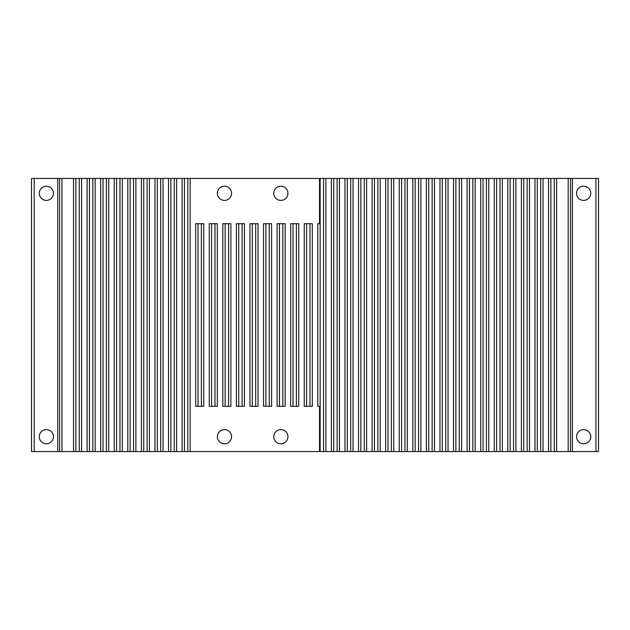 <?xml version="1.0" encoding="UTF-8"?>
<svg xmlns="http://www.w3.org/2000/svg" width="630" height="630" viewBox="0 0 630 630"><rect width="100%" height="100%" fill="white"/><g stroke="black" fill="none" stroke-linecap="round" stroke-linejoin="round"><path stroke-width="0.94" d="M595.925 451.545L598.5 451.545L598.5 178.455L572.402 178.455L572.402 451.545L595.925 451.545L595.925 178.455M34.201 178.455L34.201 451.545L31.5 451.545L31.5 178.455L572.402 178.455M34.201 451.545L57.724 451.545L57.724 178.455M39.265 193.308A7.087 7.087 0 0 1 49.896 187.165A7.087 7.087 0 0 1 49.896 199.442A7.087 7.087 0 0 1 39.265 193.308M39.265 436.692A7.087 7.087 0 0 0 49.896 442.835A7.087 7.087 0 0 0 49.896 430.558A7.087 7.087 0 0 0 39.265 436.692M287.934 436.692A7.087 7.087 0 0 1 280.846 443.78A7.087 7.087 0 0 1 273.759 436.692A7.087 7.087 0 0 1 280.846 429.605A7.087 7.087 0 0 1 287.934 436.692M231.533 193.308A7.087 7.087 0 0 0 224.445 186.22A7.087 7.087 0 0 0 217.358 193.308A7.087 7.087 0 0 0 224.445 200.395A7.087 7.087 0 0 0 231.533 193.308M287.934 193.308A7.087 7.087 0 0 0 280.846 186.22A7.087 7.087 0 0 0 273.759 193.308A7.087 7.087 0 0 0 280.846 200.395A7.087 7.087 0 0 0 287.934 193.308M57.724 451.545L320.158 451.545L320.158 178.455L320.158 451.545L572.402 451.545M231.533 436.692A7.087 7.087 0 0 1 224.445 443.78A7.087 7.087 0 0 1 217.358 436.692A7.087 7.087 0 0 1 224.445 429.605A7.087 7.087 0 0 1 231.533 436.692M576.56 193.308A7.087 7.087 0 0 1 587.192 187.165A7.087 7.087 0 0 1 587.192 199.442A7.087 7.087 0 0 1 576.56 193.308M576.56 436.692A7.087 7.087 0 0 0 587.192 442.835A7.087 7.087 0 0 0 587.192 430.558A7.087 7.087 0 0 0 576.56 436.692M319.52 178.455L319.52 223.689L317.819 223.689L317.819 406.311L319.52 406.311L319.52 451.545M309.984 406.311L312.315 406.311L312.315 223.689L309.984 223.689L309.984 406.311L306.589 406.311L306.589 223.689L309.984 223.689M306.589 223.689L304.251 223.689L304.251 406.311L306.589 406.311M296.407 406.311L298.746 406.311L298.746 223.689L296.407 223.689L296.407 406.311L293.013 406.311L293.013 223.689L296.407 223.689M293.013 223.689L290.682 223.689L290.682 406.311L293.013 406.311M282.839 406.311L285.177 406.311L285.177 223.689L282.839 223.689L282.839 406.311L279.444 406.311L279.444 223.689L282.839 223.689M279.444 223.689L277.106 223.689L277.106 406.311L279.444 406.311M269.262 406.311L271.601 406.311L271.601 223.689L269.262 223.689L269.262 406.311L265.876 406.311L265.876 223.689L269.262 223.689M265.876 406.311L265.876 223.689L263.537 223.689L263.537 406.311L265.876 406.311M255.693 406.311L258.032 406.311L258.032 223.689L255.693 223.689L255.693 406.311L252.299 406.311L252.299 223.689L255.693 223.689M252.299 223.689L249.96 223.689L249.96 406.311L252.299 406.311M242.125 406.311L244.456 406.311L244.456 223.689L242.125 223.689L242.125 406.311L238.731 406.311L238.731 223.689L242.125 223.689M238.731 406.311L238.731 223.689L236.392 223.689L236.392 406.311L238.731 406.311M228.548 406.311L230.887 406.311L230.887 223.689L228.548 223.689L228.548 406.311L225.154 406.311L225.154 223.689L228.548 223.689M225.154 406.311L225.154 223.689L222.823 223.689L222.823 406.311L225.154 406.311M214.98 406.311L217.318 406.311L217.318 223.689L214.98 223.689L214.98 406.311L214.98 223.689L211.585 223.689L211.585 406.311L214.98 406.311M211.585 223.689L209.247 223.689L209.247 406.311L211.585 406.311M201.403 406.311L203.742 406.311L203.742 223.689L201.403 223.689L201.403 406.311L198.017 406.311L198.017 223.689L201.403 223.689M198.017 406.311L198.017 223.689L195.678 223.689L195.678 406.311L198.017 406.311M554.274 451.545L554.274 178.455M550.88 451.545L550.88 178.455L550.88 451.545M540.697 451.545L540.697 178.455M537.311 451.545L537.311 178.455L537.311 451.545M527.129 451.545L527.129 178.455M523.735 451.545L523.735 178.455M513.56 451.545L513.56 178.455M510.166 451.545L510.166 178.455M499.984 451.545L499.984 178.455L499.984 451.545M496.59 451.545L496.59 178.455L496.59 451.545M486.415 451.545L486.415 178.455M483.021 451.545L483.021 178.455M472.839 451.545L472.839 178.455L472.839 451.545M469.452 451.545L469.452 178.455L469.452 451.545M459.27 451.545L459.27 178.455L459.27 451.545M455.876 451.545L455.876 178.455L455.876 451.545M445.701 451.545L445.701 178.455M442.307 451.545L442.307 178.455L442.307 451.545M432.125 451.545L432.125 178.455M428.731 451.545L428.731 178.455M418.556 451.545L418.556 178.455L418.556 451.545M415.162 451.545L415.162 178.455L415.162 451.545M404.98 451.545L404.98 178.455M401.593 451.545L401.593 178.455L401.593 451.545M391.411 451.545L391.411 178.455M388.017 451.545L388.017 178.455M377.842 451.545L377.842 178.455M374.448 451.545L374.448 178.455L374.448 451.545M364.266 451.545L364.266 178.455M360.872 451.545L360.872 178.455M350.697 451.545L350.697 178.455M347.303 451.545L347.303 178.455L347.303 451.545M337.121 451.545L337.121 178.455M333.735 451.545L333.735 178.455L333.735 451.545M323.552 451.545L323.552 178.455M187.834 451.545L187.834 178.455L187.834 451.545M184.44 451.545L184.44 178.455L184.44 451.545M174.266 451.545L174.266 178.455L174.266 451.545M170.872 451.545L170.872 178.455L170.872 451.545M160.689 451.545L160.689 178.455M157.295 451.545L157.295 178.455L157.295 451.545M147.121 451.545L147.121 178.455L147.121 451.545M143.727 451.545L143.727 178.455L143.727 451.545M133.544 451.545L133.544 178.455L133.544 451.545M130.158 451.545L130.158 178.455L130.158 451.545M119.976 451.545L119.976 178.455L119.976 451.545M116.581 451.545L116.581 178.455L116.581 451.545M106.407 451.545L106.407 178.455M103.013 451.545L103.013 178.455M92.831 451.545L92.831 178.455M89.436 451.545L89.436 178.455L89.436 451.545M79.262 451.545L79.262 178.455M75.868 451.545L75.868 178.455M190.173 451.545L190.173 178.455M570.528 451.545L570.528 178.455M568.189 451.545L568.189 178.455M556.613 451.545L556.613 178.455M548.541 451.545L548.541 178.455M543.036 451.545L543.036 178.455M534.972 451.545L534.972 178.455M529.468 451.545L529.468 178.455M521.396 451.545L521.396 178.455M515.891 451.545L515.891 178.455M507.827 451.545L507.827 178.455M502.323 451.545L502.323 178.455M494.259 451.545L494.259 178.455M488.754 451.545L488.754 178.455M480.682 451.545L480.682 178.455M475.177 451.545L475.177 178.455M467.113 451.545L467.113 178.455M461.609 451.545L461.609 178.455M453.537 451.545L453.537 178.455M448.032 451.545L448.032 178.455M439.968 451.545L439.968 178.455M434.464 451.545L434.464 178.455M426.4 451.545L426.4 178.455M420.895 451.545L420.895 178.455M412.823 451.545L412.823 178.455M407.319 451.545L407.319 178.455M399.255 451.545L399.255 178.455M393.75 451.545L393.75 178.455M385.678 451.545L385.678 178.455M380.173 451.545L380.173 178.455M372.109 451.545L372.109 178.455M366.605 451.545L366.605 178.455M358.541 451.545L358.541 178.455M353.036 451.545L353.036 178.455M344.964 451.545L344.964 178.455M339.46 451.545L339.46 178.455M331.396 451.545L331.396 178.455M325.891 451.545L325.891 178.455M182.102 451.545L182.102 178.455M176.597 451.545L176.597 178.455M168.533 451.545L168.533 178.455M163.028 451.545L163.028 178.455M154.964 451.545L154.964 178.455M149.46 451.545L149.46 178.455M141.388 451.545L141.388 178.455M135.883 451.545L135.883 178.455M127.819 451.545L127.819 178.455M122.314 451.545L122.314 178.455M114.243 451.545L114.243 178.455M108.738 451.545L108.738 178.455M100.674 451.545L100.674 178.455M95.169 451.545L95.169 178.455M87.097 451.545L87.097 178.455M81.601 451.545L81.601 178.455M73.529 451.545L73.529 178.455M61.937 451.545L61.937 178.455M59.606 451.545L59.606 178.455"/></g></svg>
